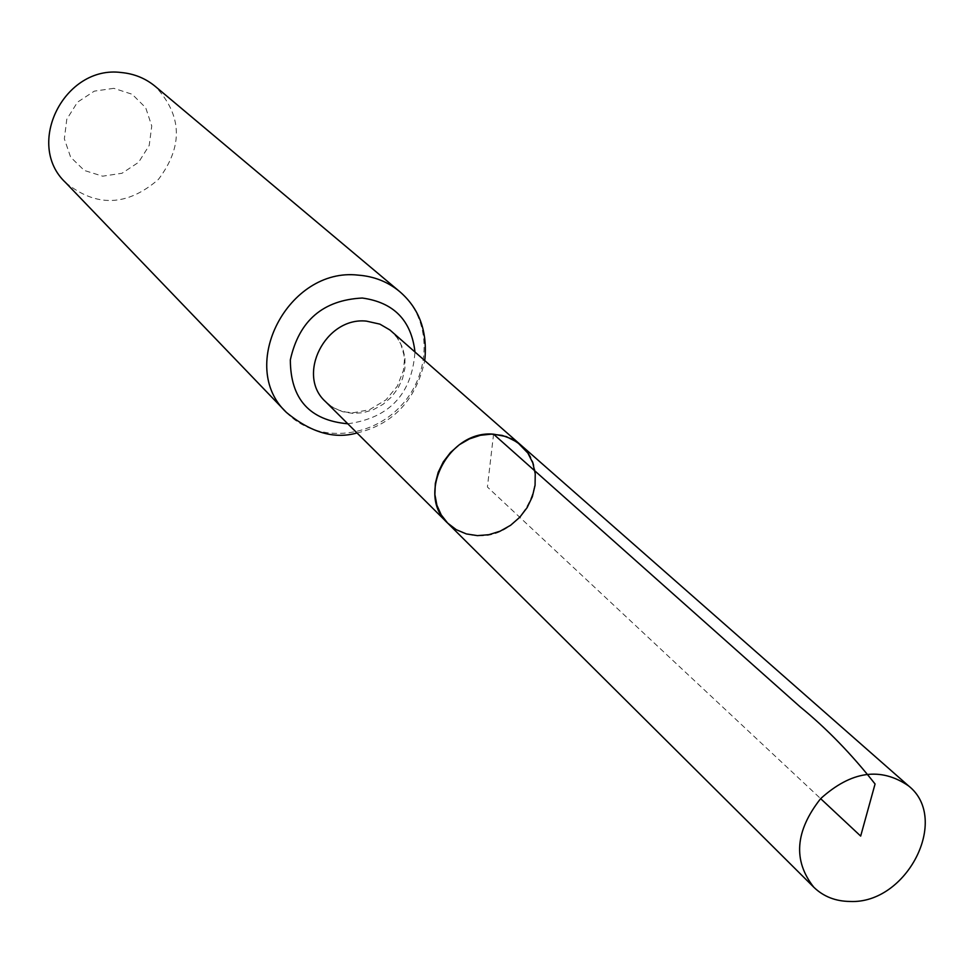 <?xml version="1.0" encoding="UTF-8"?>
<svg xmlns="http://www.w3.org/2000/svg" width="974" height="974" viewBox="0 0 974 974"><rect width="100%" height="100%" fill="white"/><g stroke="black" fill="none" stroke-linecap="round" stroke-linejoin="round"><path stroke-width="0.73" stroke-dasharray="4.87 3.65" d="M113.824 88.33L94.295 91.142L77.482 102.185L66.792 119.242L64.357 138.88L70.627 157.155L84.312 170.462L102.647 176.184L122.006 173.262L138.612 162.293L149.217 145.443L151.761 125.987L145.698 107.737L132.184 94.271L113.824 88.33M65.514 182.503C96.183 207.486 127.168 206.439 158.445 179.386C183.343 146.356 182.308 115.382 155.341 86.455M447.638 523.087C455.686 530.867 465.548 535.043 477.223 535.615C523.087 539.62 555.521 472.524 520.725 444.935M493.575 434.185L487.414 487.024L820.632 798.643M325.511 401.617L333.449 407.741L342.726 411.734L352.856 413.402L363.302 412.684L373.541 409.604L383.038 404.332L391.304 397.149L397.928 388.419L402.542 378.594L404.928 368.172L404.953 357.689L402.603 347.694L398.001 338.709L391.365 331.209L396.649 336.931L400.801 343.968L403.954 354.913L404.38 360.916L403.406 370.424L397.368 386.106L385.935 399.9L369.463 409.725L353.538 412.708L345.94 412.087L338.94 410.2L331.61 406.535L325.511 401.617M286.441 412.452C315.357 442.987 369.925 439.554 400.789 406.012C432.188 372.969 431.957 318.303 399.559 291.494M347.803 423.787C389.539 417.931 411.929 393.995 414.973 351.955M357.032 432.967C384.547 426.454 414.279 408.203 424.761 360.563"/><path stroke-width="1.46" d="M493.575 434.185L506.261 436.583L517.462 442.33L527.884 453.08L532.802 462.894L535.237 473.827L535.067 485.32L532.315 496.777L527.129 507.612L519.763 517.279L510.619 525.266L500.149 531.171L488.899 534.689L477.443 535.627L466.376 533.935L456.258 529.673L447.638 523.087C415.448 494.512 448.71 429.729 493.575 434.185L800.056 706.771C826.524 728.345 851.532 754.083 875.066 783.985L860.675 836.082L820.632 798.643M424.761 360.563C427.683 331.367 419.283 308.356 399.559 291.494L155.341 86.455C145.589 78.383 134.254 73.744 121.36 72.539C64.528 64.905 24.569 144.213 65.514 182.503L286.441 412.452C310.852 432.59 334.374 439.432 357.032 432.967M447.638 523.087L325.511 401.617C295.853 375.209 325.486 316.599 366.455 321.128L379.897 324.135L389.892 329.967L520.725 444.935L512.105 439.067L502.17 435.402L491.407 434.124L480.316 435.305L469.456 438.884L459.351 444.716L450.487 452.496L443.316 461.859L438.19 472.329L435.329 483.408L434.891 494.548L436.888 505.202L441.21 514.869L447.638 523.087L813.814 887.241C792.836 860.626 795.101 831.09 820.632 798.643C851.3 770.994 880.618 766.757 908.584 785.908C950.466 818.927 906.928 904.176 850.083 901.461C835.582 901.327 823.493 896.591 813.814 887.241M399.559 291.494C387.786 281.766 373.979 276.312 358.128 275.131C288.231 267.059 236.865 366.394 286.441 412.452M414.973 351.955C411.32 320.361 393.752 302.39 362.267 298.032C323.051 300.041 299.067 320.653 290.337 359.881C290.483 399.048 309.635 420.354 347.803 423.787M520.725 444.935L908.584 785.908"/></g></svg>
